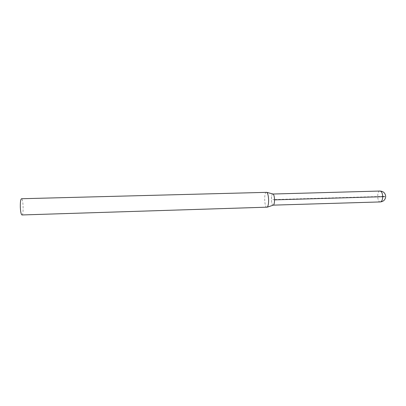 <?xml version="1.0" encoding="UTF-8"?>
<svg xmlns="http://www.w3.org/2000/svg" width="406" height="406" viewBox="0 0 406 406"><rect width="100%" height="100%" fill="white"/><g stroke="black" fill="none" stroke-linecap="round" stroke-linejoin="round"><path stroke-width="0.3" stroke-dasharray="2.03 1.52" d="M21.965 214.962C23.792 215.246 23.304 198.351 21.498 198.737M266.854 207.299C264.311 207.699 263.859 191.982 266.417 192.236M273.116 205.223C271.162 205.411 270.827 193.87 272.791 193.946M273.385 205.131C274.131 204.472 274.512 202.716 274.527 199.869C274.41 196.697 273.923 194.748 273.06 194.022M272.817 193.956L272.817 193.956C270.822 193.763 271.162 205.517 273.142 205.213L273.147 205.213M274.532 199.869L272.964 199.585L382.706 196.413M380.331 201.934C377.072 202.269 376.743 190.886 380.016 191.038"/><path stroke-width="0.61" d="M20.336 207.364C20.594 212.049 21.142 214.581 21.965 214.962L267.199 207.172C268.133 206.253 268.605 203.913 268.625 200.148C268.473 195.966 267.853 193.363 266.767 192.342L21.498 198.737C20.62 199.3 20.234 202.178 20.336 207.364M272.791 193.946L273.096 194.027C273.938 194.799 274.42 196.748 274.532 199.869C274.517 202.675 274.141 204.426 273.416 205.121L273.116 205.223M273.06 194.022L380.016 191.038C381.625 191.358 382.523 193.256 382.711 196.727C382.579 199.874 381.787 201.609 380.331 201.934C383.568 201.538 385.36 199.737 385.7 196.529C385.36 193.124 383.467 191.297 380.016 191.038M380.331 201.934L273.385 205.131M382.706 196.413L384.695 196.636L274.532 199.869M273.096 194.027L266.767 192.342M273.416 205.121L267.199 207.172"/></g></svg>
